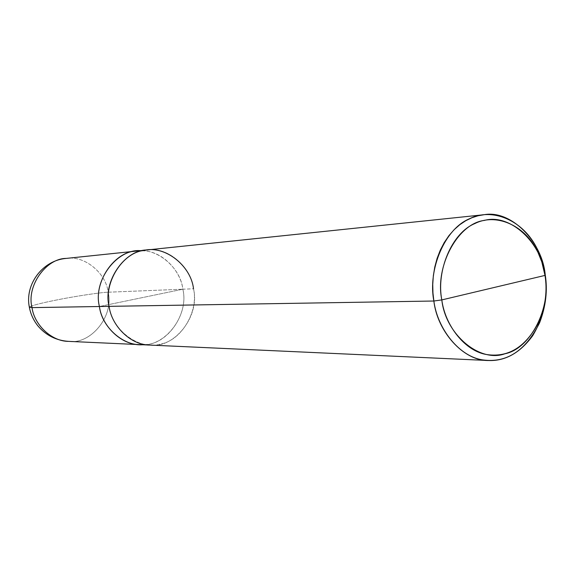 <?xml version="1.0" encoding="UTF-8"?>
<svg xmlns="http://www.w3.org/2000/svg" width="575" height="575" viewBox="0 0 575 575"><rect width="100%" height="100%" fill="white"/><g stroke="black" fill="none" stroke-linecap="round" stroke-linejoin="round"><path stroke-width="0.43" stroke-dasharray="2.88 2.16" d="M137.533 250.966C157.722 247.775 180.679 268.245 182.85 289.211L99.425 306.511L182.85 289.211L108.143 292.215C101.344 292.265 73.068 296.578 55.322 300.251C39.934 303.363 31.273 305.663 29.332 307.143C31.273 305.663 39.934 303.363 55.322 300.251C73.068 296.578 101.344 292.265 108.143 292.215C114.173 316.063 90.792 344.763 68.583 341.37C90.792 344.763 114.173 316.063 108.143 292.215C106.181 273.319 84.64 255.142 66.154 258.419C84.64 255.142 106.181 273.319 108.143 292.215L182.85 289.211C189.412 315.732 164.385 347.947 140.278 344.633C164.385 347.947 189.412 315.732 182.85 289.211C180.679 268.245 157.722 247.775 137.533 250.966M144.67 344.504C167.174 344.921 189.053 313.677 182.843 289.211L99.425 306.511L182.843 289.211C189.448 316.042 163.961 348.378 139.603 344.605M136.857 251.031C157.14 247.408 180.679 267.95 182.843 289.211L193.523 288.779C191.331 267.181 167.519 246.301 146.992 249.974C124.833 249.794 102.623 281.455 109.099 306.346L109.092 306.353C111.931 330.481 139.639 350.52 160.195 344.137C181.348 340.795 198.792 311.355 193.531 288.779C198.785 311.355 181.341 340.795 160.195 344.13C139.639 350.513 111.931 330.474 109.099 306.346L109.099 306.346C111.464 325.68 130.662 345.216 149.78 345.065C174.441 348.896 200.208 316.042 193.523 288.779L182.843 289.211C180.665 270.092 161.309 250.333 141.924 250.837M109.092 306.353L109.092 306.346C103.457 282.814 122.432 252.77 143.843 250.434C164.781 245.015 190.958 265.657 193.523 288.779C200.215 316.042 174.441 348.903 149.78 345.072L149.105 345.036M193.523 288.779L193.531 288.779C191.338 267.174 167.519 246.294 146.992 249.967L146.316 250.046"/><path stroke-width="0.86" d="M99.417 306.511C92.942 281.692 115.446 250.362 137.533 250.966L136.857 251.023C114.957 250.865 93.021 282.023 99.417 306.511C101.746 325.529 120.714 344.748 139.603 344.612L140.278 344.633C121.232 345.151 101.753 325.802 99.417 306.511L32.028 307.618C34.133 324.437 51.355 341.464 68.583 341.37C51.355 341.464 34.133 324.437 32.028 307.618L99.417 306.511M29.332 307.143L32.028 307.618L29.332 307.143C24.646 284.215 42.816 260.288 66.154 258.419C46.18 258.348 26.234 285.962 32.028 307.618C26.234 285.962 46.18 258.348 66.154 258.419L146.316 250.046M441.816 299.913C434.671 266.103 458.117 223.308 484.366 220.426C510.032 213.131 541.787 242.808 544.999 275.418L441.816 299.913C445.064 325.515 465.204 351.663 487.348 354.646C509.328 357.621 526.801 346.15 539.774 320.225C545.625 304.923 547.364 289.987 544.999 275.418L545.208 274.627C547.752 290.289 545.876 306.346 539.594 322.805C525.651 350.714 506.819 363.098 483.101 359.957C459.195 356.816 437.388 328.648 433.866 301.02C437.165 330.977 463.083 360.971 488.326 360.511C505.159 361.237 519.937 352.993 532.651 335.778C544.273 316.272 548.457 295.888 545.208 274.627C542.247 241.888 511.197 209.609 484.049 214.719L477.997 215.776L471.938 217.731L465.851 220.663L459.885 224.631L454.192 229.641L448.931 235.642L444.245 242.549L440.263 250.211L437.086 258.441L434.772 267.044L433.334 275.799L432.745 284.496L432.953 292.948L433.866 301.02L441.816 299.913L544.999 275.418C551.475 307.273 530.682 348.853 504.908 353.776C479.909 363.019 445.496 334.564 441.816 299.913L433.866 301.02L109.092 306.353L433.866 301.02C427.649 269.97 444.612 228.678 469.682 218.694C491.539 207.446 523.243 219.528 537.438 249.349L542.354 261.927L545.208 274.627L544.999 275.418L541.808 261.912L537.769 251.915C524.565 224.193 495.14 213.059 474.914 223.546C451.713 232.875 436.073 271.148 441.816 299.913M29.361 307.294C30.669 314.166 33.53 320.383 37.943 325.932C45.993 335.369 56.206 340.515 68.583 341.37L139.603 344.612C120.714 344.741 101.753 325.529 99.425 306.511C101.775 327.685 124.854 347.667 144.67 344.504M141.924 250.837C118.507 247.307 92.525 279.515 99.425 306.511L109.092 306.346L99.425 306.511C93.028 282.023 114.964 250.873 136.857 251.031M488.326 360.511L149.78 345.072C130.662 345.223 111.457 325.687 109.092 306.353C102.616 281.455 124.833 249.794 146.992 249.967L484.049 214.719M193.531 288.779C190.965 265.657 164.781 245.007 143.843 250.427C122.432 252.763 103.45 282.814 109.092 306.353M139.603 344.605L149.105 345.036M539.594 322.805L539.774 320.225M537.438 249.349L537.769 251.915"/></g></svg>
